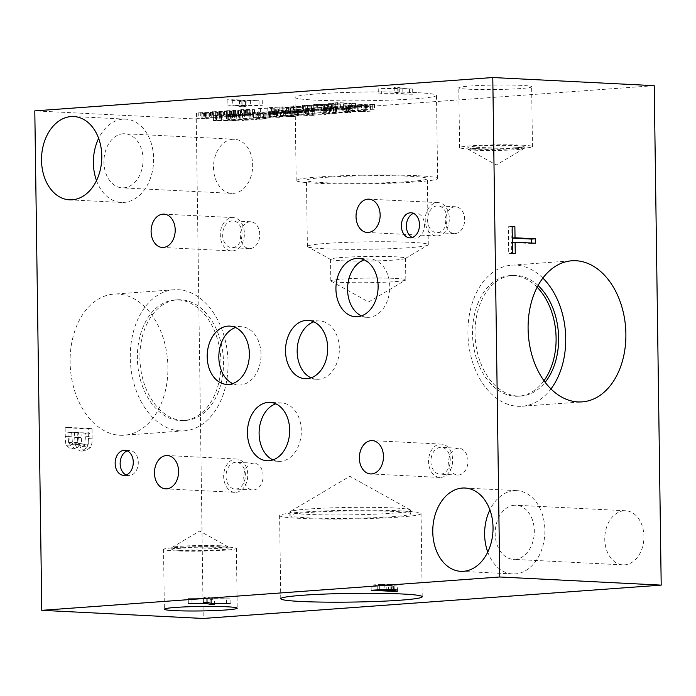 <?xml version="1.0" encoding="UTF-8"?>
<svg xmlns="http://www.w3.org/2000/svg" width="696" height="696" viewBox="0 0 696 696"><rect width="100%" height="100%" fill="white"/><g stroke="black" fill="none" stroke-linecap="round" stroke-linejoin="round"><path stroke-width="0.52" stroke-dasharray="3.48 2.61" d="M221.241 114.875L228.227 115.231L216.621 115.292L221.241 114.875L221.311 120.121L228.297 120.469L218.039 120.765L216.691 120.539L221.311 120.121M228.227 115.231L228.297 120.469M221.606 115.579L221.676 120.826M216.517 115.353L216.595 120.591L216.517 115.353M213.428 120.582L213.35 115.336L239.18 115.484L221.659 114.596L213.35 115.336L213.428 120.582L239.259 120.721L221.728 119.843L213.428 120.582M221.659 114.596L221.728 119.843M239.18 115.484L239.259 120.721M236.744 115.658L236.823 120.904M230.211 115.327L230.289 120.573M256.815 114.196L265.759 113.544L250.612 112.787L242.486 113.074L258.277 113.866L255.032 114.109L256.815 114.196L256.894 119.442L265.829 118.79L250.69 118.024L242.556 118.32L258.355 119.112L255.101 119.347L256.894 119.442M255.032 114.109L255.101 119.347M258.277 113.866L258.355 119.112M242.486 113.074L242.556 118.32M244.383 112.935L244.461 118.181M250.612 112.787L250.69 118.024M252.222 112.865L252.291 118.111M248.89 113.109L248.968 118.346M260.643 113.7L260.713 118.938M263.967 113.457L264.036 118.703M265.759 113.544L265.829 118.79M305.379 110.168L294.991 110.847L298.558 109.968L296.574 109.724L281.088 110.368L293.799 109.898L291.302 110.525L291.372 115.771C289.658 115.988 289.919 116.154 292.155 116.258L308.554 115.553L295.06 116.093L298.627 115.214L296.644 114.962L281.158 115.614L294.208 115.449L290.241 116.014L290.171 110.777L291.302 110.525C289.579 110.742 289.84 110.908 292.076 111.012L308.485 110.307L305.379 110.168L305.457 115.414M293.869 115.136L293.799 109.898L293.869 115.136M284.046 110.499L284.125 115.745M283.872 110.516L283.942 115.754M281.088 110.368L281.158 115.614M298.558 109.968L298.627 115.214L298.558 109.968M297.079 110.264L297.149 115.51M295.06 116.093L294.556 110.551L295.06 116.093M305.561 110.159L305.631 115.406M308.485 110.307L308.554 115.553M336.429 108.019L325.719 108.498L330.461 107.793L321.43 107.332L311.382 108.063L325.806 107.845L320.891 108.324L320.882 113.631L320.891 108.324L329.077 108.767L339.091 108.132L336.429 108.019L336.499 113.265L325.789 113.735L330.539 113.03L321.5 112.578L311.451 113.309L321.204 112.856L325.876 113.091L320.96 113.57L323.309 113.918L329.147 114.014L336.499 113.265M325.806 107.845L325.876 113.091M321.126 107.61L321.204 112.856M313.444 108.167L313.513 113.413M311.382 108.063L311.451 113.309M321.43 107.332L321.5 112.578M330.461 107.793L330.539 113.03M324.223 108.289L324.275 113.561L324.223 108.289M329.504 108.567L329.582 113.813M335.394 108.211L335.463 113.457M336.603 108.002L336.681 113.248M339.091 108.132L339.161 113.378M335.985 107.358L330.913 106.932L330.983 112.178L347.878 112.534L347.809 107.288L335.985 107.358M336.055 112.595L331.374 112.282L331.296 107.036L336.742 106.645L347.382 107.175L347.461 112.421L336.055 112.595M330.296 111.891L327.947 112.239L327.877 106.993L330.217 106.653C326.25 106.94 327.346 107.236 333.488 107.532L350.845 107.228L350.923 112.474L348.548 112.813C352.559 112.526 351.471 112.23 345.294 111.925L330.296 111.891C326.328 112.178 327.416 112.474 333.567 112.778L348.548 112.813L348.47 107.567C352.481 107.28 351.402 106.984 345.216 106.679L330.217 106.653L330.296 111.891M352.28 105.34L365.774 106.018L357.692 106.462L346.634 105.879L352.28 105.34L352.35 110.577L365.844 111.264L349.61 111.612L346.704 111.125L352.35 110.577M346.634 105.879L346.46 111.238L346.634 105.879M365.774 106.018L365.844 111.264M357.692 106.462L357.761 111.708M358.109 106.653L370.22 105.94L352.698 105.061L343.354 105.905L343.154 111.308L343.354 105.905L347.026 106.549L358.109 106.653L358.188 111.891L370.298 111.186L352.768 110.299L343.424 111.151L347.104 111.795L358.188 111.891M352.698 105.061L352.768 110.299M370.22 105.94L370.298 111.186M362.99 105.183L374.491 104.504L367.036 104.13L357.657 104.818L364.913 104.739L362.99 105.183L363.06 110.429L374.57 109.751L361.476 109.568L364.321 109.89L357.727 110.055L364.982 109.985L363.06 110.429M364.913 104.739L364.982 109.985M358.144 104.939L358.223 110.186M357.657 104.818L357.727 110.055M364.252 104.652L364.321 109.89M359.858 104.444L359.928 109.681M361.398 104.33L361.476 109.568M365.6 104.548L365.67 109.794M367.036 104.13L367.114 109.376M369.15 104.139L369.219 109.376M367.227 104.574L367.297 109.82M374.022 104.383L374.091 109.629M374.491 104.504L374.57 109.751M367.932 104.67L368.001 109.907M372.299 104.879L372.369 110.125M370.75 104.992L370.82 110.229M366.548 104.765L366.627 110.011M365.087 105.192L365.156 110.429M312.339 110.151L306.197 109.542L314.627 108.933L325.641 109.185L308.111 108.306L305.683 108.48L312.556 108.828L294.817 109.272L312.339 110.151L312.417 115.397L314.853 115.223L306.266 114.788L314.705 114.179L325.719 114.431L308.189 113.544L305.753 113.726L312.626 114.074L294.887 114.518L312.417 115.397M294.817 109.272L294.887 114.518M297.244 109.098L297.322 114.335M304.126 109.437L304.195 114.683M312.556 108.828L312.626 114.074M305.683 108.48L305.753 113.726M308.111 108.306L308.189 113.544M325.641 109.185L325.719 114.431M323.205 109.368L323.283 114.605M314.627 108.933L314.705 114.179M306.197 109.542L306.266 114.788M314.775 109.977L314.853 115.223M276.651 110.838L283.646 111.195L272.04 111.264L276.651 110.838L276.73 116.084L283.716 116.441L273.458 116.737L272.11 116.502L276.73 116.084M283.646 111.195L283.716 116.441M277.025 111.543L277.095 116.789M271.936 111.317L272.014 116.563L271.936 111.317M268.839 116.545L268.769 111.299L294.599 111.447L277.069 110.56L268.769 111.299L268.839 116.545L294.678 116.693L277.147 115.806L268.839 116.545M277.069 110.56L277.147 115.806M294.599 111.447L294.678 116.693M292.163 111.621L292.242 116.867M285.63 111.29L285.708 116.536M277.452 112.204L267.064 112.882L270.631 112.004L268.647 111.751L253.161 112.404L265.872 111.925L263.375 112.561L263.445 117.807C261.731 118.024 261.992 118.181 264.228 118.294L280.636 117.581L267.134 118.12L270.7 117.241L268.726 116.998L253.24 117.65L266.281 117.485L262.322 118.05L262.244 112.804L263.375 112.561C261.661 112.778 261.922 112.943 264.158 113.048L280.558 112.343L277.452 112.204L277.53 117.45M265.942 117.172L265.872 111.925L265.942 117.172M256.128 112.534L256.198 117.772M255.945 112.543L256.024 117.789M253.161 112.404L253.24 117.65M270.631 112.004L270.7 117.241L270.631 112.004M269.152 112.3L269.221 117.546M267.134 118.12L266.638 112.578L267.134 118.12M277.634 112.195L277.704 117.433M280.558 112.343L280.636 117.581M242.156 115.266L253.448 114.44L230.472 113.909C227.07 114.17 226.852 114.388 229.828 114.553L249.116 114.509L240.12 115.162L242.156 115.266L242.225 120.504L253.518 119.686L230.55 119.155C227.14 119.416 226.922 119.634 229.898 119.79L249.194 119.747L242.225 120.504M240.12 115.162L240.19 120.408M249.116 114.509L249.194 119.747M239.728 114.631L239.807 119.877M234.282 114.657L234.361 119.903M227.818 119.529L229.898 119.79L229.828 114.553L227.749 114.292L227.818 119.529M236.214 113.622L236.292 118.868M238.719 113.744L238.789 118.99M238.58 113.752L238.658 118.999M235.84 113.84L235.909 119.077M231.211 119.46L231.15 114.196L231.211 119.46M250.96 114.318L251.038 119.564M253.448 114.44L253.518 119.686M654.223 85.669L196.246 119.007L34.8 110.873M258.99 100.276L227.096 99.754L242.034 101.512L245.418 101.268L241.155 100.781L258.99 100.276L259.069 105.522L262.305 105.287L227.174 105L242.112 106.758L245.488 106.505L241.225 106.027L259.069 105.522M521.539 85.382A36.436 2.245 179.2 0 0 481.632 85.408A36.436 2.245 179.2 0 0 458.786 87.809A36.436 2.245 179.2 0 0 468.895 89.218A36.436 2.245 179.2 0 0 508.793 89.192A36.436 2.245 179.2 0 0 531.64 86.791A36.436 2.245 179.2 0 0 521.539 85.382M416.861 92.646A70.731 4.35 179.2 0 0 339.387 92.698A70.731 4.35 179.2 0 0 295.034 97.362A70.731 4.35 179.2 0 0 314.653 100.093A70.731 4.35 179.2 0 0 392.126 100.041A70.731 4.35 179.2 0 0 436.479 95.387A70.731 4.35 179.2 0 0 416.861 92.646M381.643 88.409L412.658 88.992L402.767 88.488L397.738 87.235L394.18 87.496L398.121 88.453L381.643 88.409L381.712 93.647L378.32 93.899L412.728 94.23L402.845 93.734L397.808 92.481L394.258 92.733L398.19 93.699L381.712 93.647M203.789 112.961L201.875 113.404L203.963 113.413L213.376 112.726L205.92 112.352L196.533 113.039L203.789 112.961L203.867 118.207L201.944 118.651L213.446 117.972L205.99 117.598L196.611 118.276L203.867 118.207M231.29 110.96L229.367 111.404L231.455 111.412L240.868 110.725L233.412 110.351L224.034 111.038L231.29 110.96L231.359 116.206L229.436 116.65L240.946 115.971L233.482 115.597L224.103 116.276L231.359 116.206M258.146 108.437L275.668 109.316L278.4 109.115L271.397 107.767L288.779 108.367L271.249 107.48L267.795 107.732L274.294 108.968L258.146 108.437L258.216 113.674L275.746 114.562L278.478 114.361L271.466 113.013L288.857 113.605L271.327 112.726L267.864 112.978L274.363 114.214L258.216 113.674M303.404 107.297L279.166 106.906L290.519 108.237L293.086 108.054L289.849 107.68L303.404 107.297L303.473 112.543L305.944 112.361L279.235 112.152L290.589 113.483L293.155 113.291L289.919 112.926L296.914 112.413L303.473 112.543M328.642 103.478L328.442 108.872L343.476 109.455L355.586 108.75L338.056 107.863L328.712 108.715L328.642 103.478L332.314 104.113L343.398 104.217L355.508 103.504L337.986 102.625L328.642 103.478M337.934 104.783L313.696 104.391L325.049 105.722L327.616 105.54L324.38 105.166L337.934 104.783L338.004 110.029L340.475 109.846L313.765 109.637L325.119 110.968L327.685 110.777L324.449 110.412L338.004 110.029M290.075 106.114L307.606 106.993L294.939 106.053L309.99 106.227L311.477 106.114L305.944 105.253L323.309 105.853L305.779 104.966L302.455 105.209L307.641 106.036L290.075 106.114L290.145 111.351L307.675 112.239L295.017 111.299L311.547 111.36L306.014 110.499L323.388 111.09L305.857 110.212L302.534 110.455L307.719 111.273L290.145 111.351M245.035 109.959L243.113 110.403L245.21 110.412L254.614 109.724L247.158 109.35L237.78 110.038L245.035 109.959L245.105 115.205L243.182 115.649L254.692 114.971L247.237 114.596L237.849 115.275L245.105 115.205M217.535 111.96L215.621 112.404L217.709 112.413L227.122 111.725L219.666 111.351L210.279 112.039L217.535 111.96L217.613 117.206L215.69 117.65L227.2 116.971L219.736 116.597L210.357 117.276L217.613 117.206M215.621 112.404L215.69 117.65M210.775 112.16L210.844 117.406M210.279 112.039L210.357 117.276M216.874 111.873L216.952 117.111M212.48 111.664L212.558 116.902M214.029 111.551L214.098 116.789M218.231 111.769L218.3 117.015M219.666 111.351L219.736 116.597M221.772 111.36L221.85 116.597M219.858 111.795L219.927 117.041M226.644 111.604L226.722 116.85M227.122 111.725L227.2 116.971M220.562 111.891L220.632 117.128M224.921 112.099L224.999 117.346M223.381 112.213L223.451 117.459M219.179 111.986L219.249 117.233M217.709 112.413L217.787 117.65M243.113 110.403L243.182 115.649M238.267 110.159L238.345 115.406M237.78 110.038L237.849 115.275M244.374 109.872L244.444 115.11M239.981 109.663L240.05 114.901M241.521 109.55L241.599 114.788M245.723 109.768L245.792 115.014M247.158 109.35L247.237 114.596M249.272 109.359L249.342 114.596M247.35 109.794L247.419 115.04M254.144 109.603L254.214 114.849M254.614 109.724L254.692 114.971M248.054 109.89L248.124 115.127M252.413 110.099L252.491 115.345M250.873 110.212L250.943 115.449M246.671 109.985L246.749 115.231M245.21 110.412L245.279 115.649M307.606 106.993L307.675 112.239M293.46 105.862L293.538 111.108M307.641 106.036L307.719 111.273M302.455 105.209L302.534 110.455M305.779 104.966L305.857 110.212M323.309 105.853L323.388 111.09M321.039 106.018L321.108 111.256M305.944 105.253L306.014 110.499M311.477 106.114L311.547 111.36M309.99 106.227L310.059 111.464M294.939 106.053L295.017 111.299M310.042 106.819L310.111 112.056M328.712 104.609L323.057 105.018L317.637 104.4L328.712 104.609L328.79 109.855L323.127 110.264L317.715 109.637L328.79 109.855M317.637 104.4L317.715 109.637M323.057 105.018L323.127 110.264M340.396 104.609L340.475 109.846M331.374 104.661L331.444 109.907M324.38 105.166L324.449 110.412M327.616 105.54L327.685 110.777M325.049 105.722L325.119 110.968M313.696 104.391L313.765 109.637M316.697 104.174L316.767 109.42M337.569 102.904L351.062 103.582L342.98 104.026L331.922 103.443L337.569 102.904L337.638 108.141L351.132 108.828L334.898 109.176L331.992 108.689L337.638 108.141M331.922 103.443L331.74 108.802L331.922 103.443M351.062 103.582L351.132 108.828M342.98 104.026L343.05 109.272M337.986 102.625L338.056 107.863M355.508 103.504L355.586 108.75M343.398 104.217L343.476 109.455M294.182 107.123L288.527 107.532L283.107 106.914L294.182 107.123L294.26 112.369L288.596 112.778L283.185 112.152L294.26 112.369M283.107 106.914L283.185 112.152M288.527 107.532L288.596 112.778M305.866 107.123L305.944 112.361M296.835 107.175L296.914 112.413M289.849 107.68L289.919 112.926M293.086 108.054L293.155 113.291M290.519 108.237L290.589 113.483M279.166 106.906L279.235 112.152M282.167 106.688L282.237 111.925M275.668 109.316L275.746 114.562M260.417 108.272L260.487 113.509M274.294 108.968L274.363 114.214M267.795 107.732L267.864 112.978M271.249 107.48L271.327 112.726M288.779 108.367L288.857 113.605M286.508 108.532L286.578 113.77M271.397 107.767L271.466 113.013M278.4 109.115L278.478 114.361M229.367 111.404L229.436 116.65M224.521 111.16L224.59 116.406M224.034 111.038L224.103 116.276M230.628 110.873L230.698 116.11M226.235 110.664L226.304 115.901M227.775 110.551L227.844 115.788M231.977 110.768L232.046 116.014M233.412 110.351L233.482 115.597M235.526 110.359L235.596 115.597M233.604 110.794L233.673 116.041M240.398 110.603L240.468 115.849M240.868 110.725L240.946 115.971M234.308 110.89L234.378 116.128M238.667 111.099L238.745 116.345M237.127 111.212L237.197 116.458M232.925 110.986L232.995 116.232M231.455 111.412L231.533 116.65M201.875 113.404L201.944 118.651M197.029 113.161L197.099 118.407M196.533 113.039L196.611 118.276M203.128 112.874L203.206 118.111M198.734 112.665L198.812 117.902M200.283 112.552L200.352 117.798M204.485 112.769L204.554 118.016M205.92 112.352L205.99 117.598M208.026 112.361L208.104 117.598M206.112 112.796L206.181 118.042M212.898 112.604L212.976 117.85M213.376 112.726L213.446 117.972M206.816 112.891L206.886 118.129M211.175 113.1L211.253 118.346M209.635 113.213L209.705 118.459M205.433 112.987L205.503 118.233M203.963 113.413L204.041 118.651M378.241 88.653L378.32 93.899M398.121 88.453L398.19 93.699M394.18 87.496L394.258 92.733M397.738 87.235L397.808 92.481M402.767 88.488L402.845 93.734M412.658 88.992L412.728 94.23M409.457 89.218L409.526 94.465M399.252 88.705L399.321 93.951M246.863 100.041L239.415 100.589L232.29 99.763L246.863 100.041L246.932 105.287L239.494 105.827L232.36 105.009L246.932 105.287M232.29 99.763L232.36 105.009M239.415 100.589L239.494 105.827M262.235 100.041L262.305 105.287M250.36 100.111L250.43 105.357M241.155 100.781L241.225 106.027M245.418 101.268L245.488 106.505M242.034 101.512L242.112 106.758M227.096 99.754L227.174 105M231.046 99.467L231.115 104.713M210.905 603.328L210.836 598.082L230.071 598.125L211.349 598.351L214.568 599.256L211.106 599.508L207.234 598.36L188.277 598.325L206.721 598.09L203.554 597.212L207.016 596.959L210.836 598.082M230.15 603.371L230.071 598.125M207.086 602.205L207.016 596.959M203.632 602.458L203.554 597.212M206.782 602.223L206.721 598.09M192.026 603.302L191.948 598.055M188.355 603.571L188.277 598.325M207.286 602.266L207.234 598.36M211.166 603.328L211.106 599.508M214.638 604.493L214.568 599.256M211.419 603.328L211.349 598.351M226.47 603.362L226.4 598.395M384.818 584.449L376.988 584.918L386.184 585.38L392.126 584.762L384.818 584.449L384.888 589.434M377.058 589.834L376.988 584.918M386.263 590.626L386.184 585.38M392.126 584.779L392.196 589.451M384.94 584.188L396.337 584.666L388.803 585.51L397.399 585.945L394.197 586.18L371.133 585.014L384.94 584.188L385.01 589.434M371.203 590.26L371.133 585.014M394.267 591.026L394.197 586.18M397.477 591.191L397.399 585.945M388.873 590.434L388.803 585.51M67.834 432.268L74.576 432.608L73.95 442.691L71.009 444.405L68.573 442.578L67.834 432.268L78.37 432.338L78.448 437.358L77.752 442.412L74.803 444.126L72.367 442.308L71.627 431.999M68.573 442.578L72.367 442.308M74.576 432.608L78.37 432.338M71.601 444.396L75.394 444.118L71.601 444.396M77.134 432.738L85.66 433.173L84.842 444.265L81.51 446.493L77.891 443.613L77.134 432.738L89.453 432.895L88.644 443.987L85.312 446.223L81.684 443.343L80.936 432.46M77.891 443.613L81.684 443.343M85.66 433.173L89.453 432.895M84.842 444.265L88.644 443.987M82.058 446.493L85.86 446.214L82.058 446.493M79.422 444.309C80.292 448.407 82.232 450.573 85.243 450.825L90.41 447.632C91.672 445.518 92.255 442.351 92.142 438.149L92.011 428.597L68.948 427.44L69.069 436.262C69.034 440.464 69.382 443.395 70.131 445.048L74.933 448.711L70.644 448.998C72.88 449.007 74.507 447.537 75.507 444.579L79.422 444.309L75.507 444.579M75.62 444.579C76.499 448.676 78.439 450.851 81.449 451.104L86.617 447.911L90.41 447.632M86.617 447.911C87.879 445.797 88.462 442.63 88.349 438.428L88.218 428.875L65.154 427.709L65.276 436.54C65.233 440.742 65.589 443.674 66.329 445.327L70.644 448.998L74.437 448.72C76.682 448.737 78.3 447.258 79.309 444.3M66.329 445.327L70.131 445.048M65.154 427.709L68.948 427.44M88.218 428.875L92.011 428.597M196.246 119.007L203.215 618.466M119.99 435.261A70.731 48.764 85.8 0 0 124.14 435.217A70.731 48.764 85.8 0 0 167.814 364.13A70.731 48.764 85.8 0 0 118.024 294.077A70.731 48.764 85.8 0 0 113.874 294.121A70.731 48.764 85.8 0 0 70.2 365.209A70.731 48.764 85.8 0 0 119.99 435.261M531.622 243.043L531.631 243.513L511.299 242.486L511.456 253.657L508.724 253.518L508.35 226.748L511.082 226.887L511.238 238.058L512.308 238.11M535.433 243.235L531.631 243.513M512.308 237.98L511.238 238.058M512.152 226.809L511.082 226.887M512.152 226.478L508.35 226.748M512.517 253.24L508.724 253.518M515.249 253.379L511.456 253.657M512.369 242.408L511.299 242.486M96.518 180.586A41.708 30.102 -87.1 0 0 121.4 202.449A41.708 30.102 -87.1 0 0 124.079 202.414A41.708 30.102 -87.1 0 0 153.625 160.454A41.708 30.102 -87.1 0 0 125.602 119.146A41.708 30.102 -87.1 0 0 122.922 119.173A41.708 30.102 -87.1 0 0 98.641 138.4M123.122 133.762A27.092 19.558 -87.1 0 0 103.93 161.02A27.092 19.558 -87.1 0 0 122.139 187.85A27.092 19.558 -87.1 0 0 143.028 161.785A27.092 19.558 -87.1 0 0 124.862 133.736A27.092 19.558 -87.1 0 0 123.122 133.762M232.716 139.287A27.092 19.558 -87.1 0 0 213.524 166.544A27.092 19.558 -87.1 0 0 231.733 193.375A27.092 19.558 -87.1 0 0 252.622 167.301A27.092 19.558 -87.1 0 0 234.465 139.261A27.092 19.558 -87.1 0 0 232.716 139.287M487.765 552.076A41.708 30.102 -87.1 0 0 512.648 573.948A41.708 30.102 -87.1 0 0 515.327 573.913A41.708 30.102 -87.1 0 0 544.872 531.953A41.708 30.102 -87.1 0 0 516.85 490.637A41.708 30.102 -87.1 0 0 514.17 490.671A41.708 30.102 -87.1 0 0 489.888 509.89M514.37 505.252A27.092 19.558 -87.1 0 0 495.178 532.51A27.092 19.558 -87.1 0 0 513.387 559.349A27.092 19.558 -87.1 0 0 534.276 533.275A27.092 19.558 -87.1 0 0 516.11 505.235A27.092 19.558 -87.1 0 0 514.37 505.252M623.973 510.777A27.092 19.558 -87.1 0 0 604.772 538.034A27.092 19.558 -87.1 0 0 622.981 564.874A27.092 19.558 -87.1 0 0 643.878 538.8A27.092 19.558 -87.1 0 0 625.713 510.76A27.092 19.558 -87.1 0 0 623.973 510.777M126.106 474.968A12.545 9.057 -87.1 0 0 128.586 475.585A12.545 9.057 -87.1 0 0 129.395 475.577A12.545 9.057 -87.1 0 0 138.286 462.953A12.545 9.057 -87.1 0 0 129.847 450.53A12.545 9.057 -87.1 0 0 129.047 450.538A12.545 9.057 -87.1 0 0 127.325 450.895M412.337 237.484A12.545 9.057 -87.1 0 0 414.816 238.102A12.545 9.057 -87.1 0 0 415.625 238.084A12.545 9.057 -87.1 0 0 424.508 225.469A12.545 9.057 -87.1 0 0 416.077 213.037A12.545 9.057 -87.1 0 0 415.277 213.046A12.545 9.057 -87.1 0 0 413.555 213.402M311.025 377.841A29.197 21.071 -87.1 0 0 316.793 379.276A29.197 21.071 -87.1 0 0 318.664 379.259A29.197 21.071 -87.1 0 0 339.352 349.888A29.197 21.071 -87.1 0 0 319.734 320.969A29.197 21.071 -87.1 0 0 317.855 320.986A29.197 21.071 -87.1 0 0 313.844 321.813M361.433 315.888A29.197 21.071 -87.1 0 0 367.201 317.315A29.197 21.071 -87.1 0 0 369.08 317.298A29.197 21.071 -87.1 0 0 389.76 287.926A29.197 21.071 -87.1 0 0 370.142 259.008A29.197 21.071 -87.1 0 0 368.271 259.025A29.197 21.071 -87.1 0 0 364.26 259.852M232.69 383.574A29.197 21.071 -87.1 0 0 238.458 385.01A29.197 21.071 -87.1 0 0 240.338 384.984A29.197 21.071 -87.1 0 0 261.017 355.613A29.197 21.071 -87.1 0 0 241.399 326.694A29.197 21.071 -87.1 0 0 239.528 326.711A29.197 21.071 -87.1 0 0 235.518 327.538M272.971 459.908A29.223 21.098 -87.1 0 0 278.739 461.344A29.223 21.098 -87.1 0 0 280.618 461.326A29.223 21.098 -87.1 0 0 301.325 431.92A29.223 21.098 -87.1 0 0 281.689 402.967A29.223 21.098 -87.1 0 0 279.809 402.984A29.223 21.098 -87.1 0 0 275.799 403.81M253.605 489.958A13.415 9.683 -87.1 0 0 263.114 476.464A13.415 9.683 -87.1 0 0 254.101 463.179A13.415 9.683 -87.1 0 0 253.24 463.188A13.415 9.683 -87.1 0 0 243.73 476.682A13.415 9.683 -87.1 0 0 252.744 489.967A13.415 9.683 -87.1 0 0 253.605 489.958M235.944 492.324A16.678 12.041 -87.1 0 0 247.759 475.542A16.678 12.041 -87.1 0 0 236.553 459.021A16.678 12.041 -87.1 0 0 235.483 459.029A16.678 12.041 -87.1 0 0 223.66 475.812A16.678 12.041 -87.1 0 0 234.874 492.342A16.678 12.041 -87.1 0 0 235.944 492.324M235.526 462.292A13.415 9.683 -87.1 0 0 226.026 475.786A13.415 9.683 -87.1 0 0 235.039 489.07A13.415 9.683 -87.1 0 0 245.383 476.168A13.415 9.683 -87.1 0 0 236.388 462.283A13.415 9.683 -87.1 0 0 235.526 462.292M455.175 233.569A13.415 9.683 -87.1 0 0 464.676 220.075A13.415 9.683 -87.1 0 0 455.663 206.782A13.415 9.683 -87.1 0 0 454.801 206.799A13.415 9.683 -87.1 0 0 445.301 220.293A13.415 9.683 -87.1 0 0 454.314 233.578A13.415 9.683 -87.1 0 0 455.175 233.569M437.506 235.935A16.678 12.041 -87.1 0 0 449.329 219.153A16.678 12.041 -87.1 0 0 438.115 202.623A16.678 12.041 -87.1 0 0 437.045 202.64A16.678 12.041 -87.1 0 0 425.221 219.423A16.678 12.041 -87.1 0 0 436.435 235.953A16.678 12.041 -87.1 0 0 437.506 235.935M437.088 205.903A13.415 9.683 -87.1 0 0 427.588 219.397A13.415 9.683 -87.1 0 0 436.601 232.681A13.415 9.683 -87.1 0 0 446.945 219.779A13.415 9.683 -87.1 0 0 437.949 205.894A13.415 9.683 -87.1 0 0 437.088 205.903M458.499 475.046A13.415 9.683 -87.1 0 0 467.999 461.552A13.415 9.683 -87.1 0 0 458.986 448.259A13.415 9.683 -87.1 0 0 458.125 448.276A13.415 9.683 -87.1 0 0 448.624 461.77A13.415 9.683 -87.1 0 0 457.637 475.055A13.415 9.683 -87.1 0 0 458.499 475.046M440.829 477.413A16.678 12.041 -87.1 0 0 452.652 460.63A16.678 12.041 -87.1 0 0 441.438 444.1A16.678 12.041 -87.1 0 0 440.368 444.118A16.678 12.041 -87.1 0 0 428.545 460.9A16.678 12.041 -87.1 0 0 439.759 477.43A16.678 12.041 -87.1 0 0 440.829 477.413M440.411 447.38A13.415 9.683 -87.1 0 0 430.911 460.874A13.415 9.683 -87.1 0 0 439.924 474.159A13.415 9.683 -87.1 0 0 450.268 461.248A13.415 9.683 -87.1 0 0 441.273 447.371A13.415 9.683 -87.1 0 0 440.411 447.38M250.238 248.55A13.415 9.683 -87.1 0 0 259.738 235.057A13.415 9.683 -87.1 0 0 250.725 221.772A13.415 9.683 -87.1 0 0 249.864 221.78A13.415 9.683 -87.1 0 0 240.364 235.274A13.415 9.683 -87.1 0 0 249.377 248.559A13.415 9.683 -87.1 0 0 250.238 248.55M232.577 250.925A16.678 12.041 -87.1 0 0 244.392 234.134A16.678 12.041 -87.1 0 0 233.177 217.613A16.678 12.041 -87.1 0 0 232.107 217.622A16.678 12.041 -87.1 0 0 220.293 234.404A16.678 12.041 -87.1 0 0 231.498 250.934A16.678 12.041 -87.1 0 0 232.577 250.925M232.151 220.884A13.415 9.683 -87.1 0 0 222.65 234.378A13.415 9.683 -87.1 0 0 231.664 247.672A13.415 9.683 -87.1 0 0 242.008 234.761A13.415 9.683 -87.1 0 0 233.012 220.876A13.415 9.683 -87.1 0 0 232.151 220.884M516.415 147.239A28.162 1.731 -0.8 0 1 524.227 148.335A28.162 1.731 -0.8 0 1 524.071 148.518A28.162 1.731 -0.8 0 1 505.157 150.24A28.162 1.731 -0.8 0 1 475.725 150.206A28.162 1.731 -0.8 0 1 468.077 149.301A28.162 1.731 -0.8 0 1 467.912 149.118A28.162 1.731 -0.8 0 1 485.573 147.265A28.162 1.731 -0.8 0 1 516.415 147.239M522.374 145.186A36.436 2.245 -0.8 0 1 532.475 146.595A36.436 2.245 -0.8 0 1 509.629 148.996A36.436 2.245 -0.8 0 1 469.73 149.014A36.436 2.245 -0.8 0 1 459.621 147.613A36.436 2.245 -0.8 0 1 482.467 145.212A36.436 2.245 -0.8 0 1 522.374 145.186M475.707 148.579A28.162 1.731 -0.8 0 1 467.895 147.491A28.162 1.731 -0.8 0 1 496.022 145.368A28.162 1.731 -0.8 0 1 524.201 146.708A28.162 1.731 -0.8 0 1 506.549 148.561A28.162 1.731 -0.8 0 1 475.707 148.579M395.424 278.409A37.497 2.305 -0.8 0 1 405.82 279.853A37.497 2.305 -0.8 0 1 405.611 280.105A37.497 2.305 -0.8 0 1 380.425 282.393A37.497 2.305 -0.8 0 1 341.231 282.35A37.497 2.305 -0.8 0 1 331.044 281.14A37.497 2.305 -0.8 0 1 330.826 280.897A37.497 2.305 -0.8 0 1 354.342 278.435A37.497 2.305 -0.8 0 1 395.424 278.409M340.936 260.739A37.497 2.305 179.2 0 0 380.129 260.782A37.497 2.305 179.2 0 0 405.316 258.494A37.497 2.305 179.2 0 0 405.524 258.242A37.497 2.305 179.2 0 0 367.993 256.459A37.497 2.305 179.2 0 0 330.53 259.295A37.497 2.305 179.2 0 0 330.748 259.538A37.497 2.305 179.2 0 0 340.936 260.739M411.519 242.365A60.456 3.724 -0.8 0 1 428.292 244.696A60.456 3.724 -0.8 0 1 427.953 245.096A60.456 3.724 -0.8 0 1 387.35 248.794A60.456 3.724 -0.8 0 1 324.162 248.724A60.456 3.724 -0.8 0 1 307.745 246.775A60.456 3.724 -0.8 0 1 307.388 246.384A60.456 3.724 -0.8 0 1 345.303 242.408A60.456 3.724 -0.8 0 1 411.519 242.365M418.018 175.757A70.731 4.35 -0.8 0 1 437.645 178.489A70.731 4.35 -0.8 0 1 393.292 183.152A70.731 4.35 -0.8 0 1 315.819 183.205A70.731 4.35 -0.8 0 1 296.191 180.464A70.731 4.35 -0.8 0 1 340.544 175.81A70.731 4.35 -0.8 0 1 418.018 175.757M323.24 182.656A60.456 3.724 -0.8 0 1 306.466 180.325A60.456 3.724 -0.8 0 1 366.862 175.757A60.456 3.724 -0.8 0 1 427.37 178.637A60.456 3.724 -0.8 0 1 389.455 182.622A60.456 3.724 -0.8 0 1 323.24 182.656M220.275 545.794A28.162 1.731 179.2 0 0 190.843 545.76A28.162 1.731 179.2 0 0 171.929 547.482A28.162 1.731 179.2 0 0 171.773 547.665A28.162 1.731 179.2 0 0 179.585 548.761A28.162 1.731 179.2 0 0 210.427 548.735A28.162 1.731 179.2 0 0 228.088 546.882A28.162 1.731 179.2 0 0 227.923 546.699A28.162 1.731 179.2 0 0 220.275 545.794M226.27 546.986A36.436 2.245 179.2 0 0 186.371 547.004A36.436 2.245 179.2 0 0 163.525 549.405A36.436 2.245 179.2 0 0 173.626 550.814A36.436 2.245 179.2 0 0 213.533 550.788A36.436 2.245 179.2 0 0 236.379 548.387A36.436 2.245 179.2 0 0 226.27 546.986M179.611 550.379A28.162 1.731 179.2 0 0 210.453 550.362A28.162 1.731 179.2 0 0 228.105 548.509A28.162 1.731 179.2 0 0 199.926 547.169A28.162 1.731 179.2 0 0 171.799 549.292A28.162 1.731 179.2 0 0 179.611 550.379M393.953 507.958A60.456 3.724 179.2 0 0 330.765 507.889A60.456 3.724 179.2 0 0 290.171 511.577A60.456 3.724 179.2 0 0 289.832 511.978A60.456 3.724 179.2 0 0 306.597 514.318A60.456 3.724 179.2 0 0 372.821 514.274A60.456 3.724 179.2 0 0 410.727 510.29A60.456 3.724 179.2 0 0 410.379 509.898A60.456 3.724 179.2 0 0 393.953 507.958M401.427 510.899A70.731 4.35 179.2 0 0 323.953 510.951A70.731 4.35 179.2 0 0 279.601 515.606A70.731 4.35 179.2 0 0 299.228 518.337A70.731 4.35 179.2 0 0 376.701 518.294A70.731 4.35 179.2 0 0 421.054 513.631A70.731 4.35 179.2 0 0 401.427 510.899M306.649 517.798A60.456 3.724 179.2 0 0 372.865 517.763A60.456 3.724 179.2 0 0 410.779 513.779A60.456 3.724 179.2 0 0 350.271 510.899A60.456 3.724 179.2 0 0 289.875 515.466A60.456 3.724 179.2 0 0 306.649 517.798M182.535 420.445A60.456 41.682 -94.2 0 1 139.974 360.563A60.456 41.682 -94.2 0 1 177.306 299.811A60.456 41.682 -94.2 0 1 180.856 299.767A60.456 41.682 -94.2 0 1 223.416 359.649A60.456 41.682 -94.2 0 1 186.084 420.401A60.456 41.682 -94.2 0 1 182.535 420.445M180.16 430.876A70.731 48.764 -94.2 0 1 130.361 360.824A70.731 48.764 -94.2 0 1 174.035 289.745A70.731 48.764 -94.2 0 1 178.185 289.701A70.731 48.764 -94.2 0 1 227.984 359.754A70.731 48.764 -94.2 0 1 184.309 430.833A70.731 48.764 -94.2 0 1 180.16 430.876M178.333 299.959A60.456 41.682 -94.2 0 1 220.893 359.832A60.456 41.682 -94.2 0 1 183.561 420.584A60.456 41.682 -94.2 0 1 137.608 363.312A60.456 41.682 -94.2 0 1 174.783 299.993A60.456 41.682 -94.2 0 1 178.333 299.959M537.164 287.239A60.456 41.682 85.8 0 0 513.465 275.555A60.456 41.682 85.8 0 0 509.916 275.599A60.456 41.682 85.8 0 0 472.584 336.351A60.456 41.682 85.8 0 0 515.144 396.233A60.456 41.682 85.8 0 0 518.694 396.189A60.456 41.682 85.8 0 0 543.967 380.721M542.871 278.087A70.731 48.764 85.8 0 0 515.84 265.124A70.731 48.764 85.8 0 0 511.69 265.167A70.731 48.764 85.8 0 0 468.017 336.246A70.731 48.764 85.8 0 0 517.815 406.299A70.731 48.764 85.8 0 0 521.965 406.255A70.731 48.764 85.8 0 0 550.945 388.951M538.086 285.499A60.456 41.682 85.8 0 0 515.988 275.372A60.456 41.682 85.8 0 0 512.439 275.416A60.456 41.682 85.8 0 0 475.255 338.735A60.456 41.682 85.8 0 0 521.217 396.007A60.456 41.682 85.8 0 0 545.133 382.313M219.214 115.023L219.292 120.269M226.565 115.345L226.635 120.591M217.97 115.527L218.039 120.765M215.36 115.71L215.429 120.947M217.056 114.936L217.126 120.173M228.149 115.475L228.227 120.721M220.858 115.788L220.928 121.026M303.839 110.812L303.908 116.058M297.462 111.082L297.54 116.328M292.076 111.012L292.155 116.258M287.257 110.029L287.326 115.275M285.404 109.916L285.473 115.162M296.574 109.724L296.644 114.962M301.994 110.699L302.073 115.945M323.24 108.672L323.309 113.918M324.04 107.958L324.11 113.204M326.415 108.028L326.494 113.274M325.719 108.498L325.789 113.735M333.21 108.428L333.288 113.674M335.289 108.532L335.368 113.77M329.077 108.767L329.147 114.014M336.742 106.645L336.82 111.882M342.728 106.862L342.797 112.108M346.53 107.471L346.599 112.717M341.98 107.576L342.049 112.822M333.488 107.532L333.567 112.778M345.216 106.679L345.294 111.925M350.419 105.47L350.497 110.716M363.912 106.149L363.991 111.395M349.54 106.366L349.61 111.612M347.026 106.549L347.104 111.795M348.522 105.366L348.6 110.603M366.009 106.244L366.079 111.49M274.633 110.986L274.711 116.232M281.984 111.317L282.054 116.563M273.389 111.49L273.458 116.737M270.779 111.673L270.848 116.919M272.467 110.899L272.545 116.145M283.568 111.447L283.637 116.684M276.269 111.751L276.347 116.998M275.912 112.848L275.981 118.085M269.543 113.109L269.613 118.355M264.158 113.048L264.228 118.294M259.33 112.065L259.399 117.311M257.476 111.952L257.546 117.198M268.647 111.751L268.726 116.998M274.076 112.735L274.146 117.972M230.472 113.909L230.55 119.155M232.681 113.996L232.76 119.242M232.447 114.37L232.525 119.616M242.321 114.422L242.391 119.669M335.707 103.034L335.785 108.28M349.201 103.713L349.279 108.959M334.828 103.93L334.898 109.176M332.314 104.113L332.392 109.359M333.81 102.93L333.88 108.167M351.297 103.817L351.367 109.054M379.712 589.651L379.651 584.718M388.446 590.46L388.377 585.223M390.143 589.399L390.073 584.501M393.397 589.503L393.318 584.257M377.258 589.817L377.189 584.57M391.587 590.182L391.517 585.31M67.886 436.505L71.688 436.227M74.646 437.627L78.448 437.358M73.95 442.691L77.752 442.412M77.213 437.758L81.006 437.48M85.712 436.757L89.506 436.479M81.449 451.104L85.243 450.825M65.276 436.54L69.069 436.262M88.349 438.428L92.142 438.149M295.026 115.284L294.947 110.038M293.886 115.945L293.808 110.707M267.099 117.311L267.029 112.073M265.959 117.981L265.889 112.735M85.956 450.825L82.163 451.095M125.602 119.146L73.75 116.528M121.4 202.449L69.556 199.839M234.465 139.261L124.862 133.736M231.733 193.375L122.139 187.85M516.85 490.637L465.006 488.027M512.648 573.948L460.804 571.329M625.713 510.76L516.11 505.235M622.981 564.874L513.387 559.349M129.847 450.53L124.845 450.277M128.586 475.585L123.584 475.333M416.077 213.037L411.075 212.785M414.816 238.102L409.814 237.849M319.734 320.969L308.076 320.377M316.793 379.276L305.144 378.694M370.142 259.008L358.492 258.416M367.201 317.315L355.552 316.732M241.399 326.694L229.75 326.102M238.458 385.01L226.809 384.418M281.689 402.967L270.022 402.375M278.739 461.344L267.081 460.752M236.553 459.021L167.362 455.532M234.874 492.342L165.683 488.853M254.101 463.179L236.388 462.283M252.744 489.967L235.039 489.07M438.115 202.623L368.923 199.143M436.435 235.953L367.244 232.464M455.663 206.782L437.949 205.894M454.314 233.578L436.601 232.681M441.438 444.1L372.247 440.62M439.759 477.43L370.568 473.941M458.986 448.259L441.273 447.371M457.637 475.055L439.924 474.159M233.177 217.613L163.986 214.124M231.498 250.934L162.307 247.445M250.725 221.772L233.012 220.876M249.377 248.559L231.664 247.672M468.077 149.301L496.3 164.952L524.071 148.518M532.475 146.595L531.64 86.791M459.621 147.613L458.786 87.809M524.227 148.335L524.201 146.708M467.912 149.118L467.895 147.491M331.044 281.14L368.628 301.986L405.611 280.105M405.82 279.853L405.524 258.242M330.826 280.897L330.53 259.295M405.316 258.494L427.953 245.096M330.748 259.538L307.745 246.775M437.645 178.489L436.479 95.387M296.191 180.464L295.034 97.362M428.292 244.696L427.37 178.637M307.388 246.384L306.466 180.325M227.923 546.699L199.7 531.048L171.929 547.482M163.525 549.405L164.36 609.209M236.379 548.387L237.214 608.191M171.773 547.665L171.799 549.292M228.088 546.882L228.105 548.509M410.379 509.898L349.792 476.299L290.171 511.577M279.601 515.606L280.766 598.717M421.054 513.631L422.211 596.742M289.832 511.978L289.875 515.466M410.727 510.29L410.779 513.779M174.035 289.745L113.874 294.121M184.309 430.833L124.14 435.217M177.306 299.811L174.783 299.993M186.084 420.401L183.561 420.584M521.965 406.255L582.126 401.879M511.69 265.167L571.86 260.782M518.694 396.189L521.217 396.007M509.916 275.599L512.439 275.416"/><path stroke-width="1.04" d="M492.785 77.534L34.8 110.873L41.777 610.331L499.754 576.993L492.785 77.534L654.223 85.669L661.2 585.127L499.754 576.993M210.905 603.328L230.15 603.371L211.419 603.597L214.638 604.493L211.184 604.746L207.312 603.606L188.355 603.571L206.799 603.336L203.632 602.458L207.086 602.205L210.905 603.328M206.799 603.336L206.782 602.223M207.312 603.606L207.286 602.266M211.184 604.746L211.166 603.328M377.067 590.156L386.263 590.626L392.205 590.017L377.058 589.834M385.01 589.434L396.407 589.912L388.873 590.756L397.477 591.191L394.267 591.417L371.203 590.26L385.01 589.434M41.777 610.331L203.215 618.466L661.2 585.127M402.592 594.01A70.731 4.35 -0.8 0 1 422.211 596.742A70.731 4.35 -0.8 0 1 377.858 601.405A70.731 4.35 -0.8 0 1 300.385 601.448A70.731 4.35 -0.8 0 1 280.766 598.717A70.731 4.35 -0.8 0 1 325.119 594.062A70.731 4.35 -0.8 0 1 402.592 594.01M227.105 606.782A36.436 2.245 -0.8 0 1 237.214 608.191A36.436 2.245 -0.8 0 1 214.368 610.592A36.436 2.245 -0.8 0 1 174.461 610.618A36.436 2.245 -0.8 0 1 164.36 609.209A36.436 2.245 -0.8 0 1 187.207 606.808A36.436 2.245 -0.8 0 1 227.105 606.782M535.363 238.806L535.433 243.235L515.092 242.208L515.249 253.379L512.517 253.24L512.152 226.478L514.875 226.609L515.031 237.78L535.363 238.806L531.57 239.085L531.622 243.043M515.031 237.78L512.308 237.98M512.308 238.11L531.57 239.085M514.875 226.609L512.152 226.809M515.092 242.208L512.369 242.408M98.641 138.4A41.708 30.102 -87.1 0 0 96.518 180.586M71.07 116.563A41.708 30.102 92.9 0 1 73.75 116.528A41.708 30.102 92.9 0 1 101.781 157.844A41.708 30.102 92.9 0 1 72.236 199.804A41.708 30.102 92.9 0 1 69.556 199.839A41.708 30.102 92.9 0 1 41.525 158.523A41.708 30.102 92.9 0 1 71.07 116.563M489.888 509.89A41.708 30.102 -87.1 0 0 487.765 552.076M462.318 488.061A41.708 30.102 92.9 0 1 465.006 488.027A41.708 30.102 92.9 0 1 493.029 529.343A41.708 30.102 92.9 0 1 463.484 571.303A41.708 30.102 92.9 0 1 460.804 571.329A41.708 30.102 92.9 0 1 432.773 530.021A41.708 30.102 92.9 0 1 462.318 488.061M127.325 450.895A12.545 9.057 -87.1 0 0 120.173 462.605A12.545 9.057 -87.1 0 0 126.106 474.968M124.036 450.286A12.545 9.057 92.9 0 1 124.845 450.277A12.545 9.057 92.9 0 1 133.275 462.701A12.545 9.057 92.9 0 1 124.393 475.325A12.545 9.057 92.9 0 1 123.584 475.333A12.545 9.057 92.9 0 1 115.153 462.91A12.545 9.057 92.9 0 1 124.036 450.286M413.555 213.402A12.545 9.057 -87.1 0 0 406.403 225.113A12.545 9.057 -87.1 0 0 412.337 237.484M410.266 212.793A12.545 9.057 92.9 0 1 411.075 212.785A12.545 9.057 92.9 0 1 419.505 225.217A12.545 9.057 92.9 0 1 410.614 237.832A12.545 9.057 92.9 0 1 409.814 237.849A12.545 9.057 92.9 0 1 401.383 225.417A12.545 9.057 92.9 0 1 410.266 212.793M313.844 321.813A29.197 21.071 -87.1 0 0 297.218 349.061A29.197 21.071 -87.1 0 0 311.025 377.841M306.205 320.395A29.197 21.071 92.9 0 1 308.076 320.377A29.197 21.071 92.9 0 1 327.694 349.296A29.197 21.071 92.9 0 1 307.014 378.668A29.197 21.071 92.9 0 1 305.144 378.694A29.197 21.071 92.9 0 1 285.517 349.775A29.197 21.071 92.9 0 1 306.205 320.395M364.26 259.852A29.197 21.071 -87.1 0 0 347.626 287.1A29.197 21.071 -87.1 0 0 361.433 315.888M356.613 258.442A29.197 21.071 92.9 0 1 358.492 258.416A29.197 21.071 92.9 0 1 378.111 287.335A29.197 21.071 92.9 0 1 357.431 316.706A29.197 21.071 92.9 0 1 355.552 316.732A29.197 21.071 92.9 0 1 335.933 287.813A29.197 21.071 92.9 0 1 356.613 258.442M235.518 327.538A29.197 21.071 -87.1 0 0 218.883 354.786A29.197 21.071 -87.1 0 0 232.69 383.574M227.87 326.128A29.197 21.071 92.9 0 1 229.75 326.102A29.197 21.071 92.9 0 1 249.368 355.021A29.197 21.071 92.9 0 1 228.688 384.401A29.197 21.071 92.9 0 1 226.809 384.418A29.197 21.071 92.9 0 1 207.191 355.499A29.197 21.071 92.9 0 1 227.87 326.128M275.799 403.81A29.223 21.098 -87.1 0 0 259.147 431.094A29.223 21.098 -87.1 0 0 272.971 459.908M268.143 402.401A29.223 21.098 92.9 0 1 270.022 402.375A29.223 21.098 92.9 0 1 289.666 431.329A29.223 21.098 92.9 0 1 268.96 460.735A29.223 21.098 92.9 0 1 267.081 460.752A29.223 21.098 92.9 0 1 247.437 431.807A29.223 21.098 92.9 0 1 268.143 402.401M166.292 455.541A16.678 12.041 92.9 0 1 167.362 455.532A16.678 12.041 92.9 0 1 178.576 472.053A16.678 12.041 92.9 0 1 166.753 488.844A16.678 12.041 92.9 0 1 165.683 488.853A16.678 12.041 92.9 0 1 154.469 472.323A16.678 12.041 92.9 0 1 166.292 455.541M367.853 199.152A16.678 12.041 92.9 0 1 368.923 199.143A16.678 12.041 92.9 0 1 380.138 215.664A16.678 12.041 92.9 0 1 368.315 232.447A16.678 12.041 92.9 0 1 367.244 232.464A16.678 12.041 92.9 0 1 356.03 215.934A16.678 12.041 92.9 0 1 367.853 199.152M371.177 440.629A16.678 12.041 92.9 0 1 372.247 440.62A16.678 12.041 92.9 0 1 383.461 457.142A16.678 12.041 92.9 0 1 371.638 473.924A16.678 12.041 92.9 0 1 370.568 473.941A16.678 12.041 92.9 0 1 359.362 457.411A16.678 12.041 92.9 0 1 371.177 440.629M162.916 214.133A16.678 12.041 92.9 0 1 163.986 214.124A16.678 12.041 92.9 0 1 175.201 230.646A16.678 12.041 92.9 0 1 163.386 247.437A16.678 12.041 92.9 0 1 162.307 247.445A16.678 12.041 92.9 0 1 151.102 230.924A16.678 12.041 92.9 0 1 162.916 214.133M543.967 380.721A60.456 41.682 85.8 0 0 537.164 287.239M550.945 388.951A70.731 48.764 85.8 0 0 542.871 278.087M545.133 382.313A60.456 41.682 85.8 0 0 538.086 285.499M576.01 260.739A70.731 48.764 -94.2 0 1 625.8 330.791A70.731 48.764 -94.2 0 1 582.126 401.879A70.731 48.764 -94.2 0 1 577.976 401.923A70.731 48.764 -94.2 0 1 528.186 331.87A70.731 48.764 -94.2 0 1 571.86 260.782A70.731 48.764 -94.2 0 1 576.01 260.739"/></g></svg>
